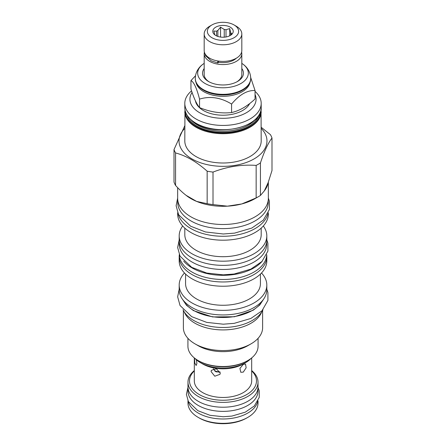<?xml version="1.0" encoding="UTF-8"?>
<svg xmlns="http://www.w3.org/2000/svg" width="446" height="446" viewBox="0 0 446 446"><rect width="100%" height="100%" fill="white"/><g stroke="black" fill="none" stroke-linecap="round" stroke-linejoin="round"><path stroke-width="0.67" d="M195.504 75.764L190.955 80.598C193.815 81.891 196.675 88.063 199.54 99.101C210.222 95.879 220.904 97.535 231.585 104.057C239.407 94.669 247.229 90.159 255.045 90.516L250.685 77.492M196.067 82.599A27.15 15.671 0 0 0 203.805 91.714A27.15 15.671 180 0 0 231.792 95.461A27.15 15.671 180 0 0 249.933 82.599M242.596 90.153A27.713 16 0 0 0 250.713 78.836L250.713 78.34A27.713 16 0 0 1 233.604 93.119A27.713 16 0 0 1 203.404 89.652A27.713 16 0 0 1 195.287 78.34L195.287 78.836A27.713 16 0 0 0 203.404 90.153A27.713 16 0 0 0 242.596 90.153L242.195 90.382A27.15 15.671 180 0 1 203.805 90.382L203.404 90.153L203.805 90.382M204.184 63.377A25.322 14.618 0 0 0 203.142 64.09A25.322 14.618 0 0 0 205.093 83.497A25.322 14.618 0 0 0 239.837 84.082A25.322 14.618 0 0 0 242.858 64.09A25.322 14.618 0 0 0 241.816 63.377M204.184 68.533A20.449 11.808 0 0 0 208.538 81.512L208.538 81.512A20.449 11.808 0 0 0 237.462 81.512A20.449 11.808 0 0 0 241.816 68.533M209.141 81.841A18.816 10.86 180 0 1 204.184 74.499L204.184 53.71A18.816 10.86 180 0 1 204.385 52.121M241.615 52.121A18.816 10.86 180 0 1 241.816 53.71A18.816 10.86 180 0 1 230.197 63.745A18.816 10.86 180 0 1 209.698 61.386A18.816 10.86 180 0 1 204.184 53.71M241.816 53.71L241.816 74.499A18.816 10.86 180 0 1 236.859 81.841M218.406 62.217A15.443 8.914 0 0 0 236.341 58.192M218.518 61.085L218.518 61.821A1.79 0.424 99.9 0 1 217.899 63.009L211.209 60.84L205.6 55.7L204.786 53.258M217.826 60.979A1.79 0.424 99.9 0 0 217.899 63.009M241.816 33.918L241.816 50.537A18.816 10.86 180 0 1 230.197 60.572A18.816 10.86 180 0 1 209.698 58.214A18.816 10.86 180 0 1 204.184 50.537L204.184 33.918A18.816 10.86 180 0 1 209.698 26.242L211.939 24.948A15.643 9.031 180 0 1 234.061 24.948L236.302 26.242A18.816 10.86 180 0 1 241.816 33.918A18.816 10.86 180 0 1 230.197 43.959A18.816 10.86 180 0 1 209.698 41.601A18.816 10.86 180 0 1 204.184 33.918M236.302 26.242L234.061 24.948A15.643 9.031 180 0 1 234.061 37.72A15.643 9.031 180 0 1 211.939 37.72A15.643 9.031 180 0 1 211.939 24.948M230.231 27.156A10.225 5.904 0 0 0 217.202 26.47A10.225 5.904 0 0 0 213.667 33.74A10.225 5.904 0 0 0 215.769 35.507A10.225 5.904 0 0 0 232.333 33.74A10.225 5.904 0 0 0 230.231 27.156M230.666 35.24L230.666 32.419L229.679 28.577L225.999 29.726A8.229 4.75 0 0 0 224.232 29.453L220.553 27.167L217.865 30.439A8.229 4.75 0 0 0 216.566 31.187L213.874 31.025L214.86 34.866A8.229 4.75 0 0 0 214.877 34.916M225.999 36.973L225.999 29.726M229.679 28.577L229.679 35.803M216.566 35.92L216.566 31.187M217.865 36.438L217.865 30.439M224.232 37.191L224.232 29.453M230.666 32.419A8.229 4.75 180 0 1 231.139 33.439L231.139 34.905M231.814 34.325L232.126 33.846L231.139 33.439M220.553 27.167L220.553 37.063M190.955 80.598L190.955 89.089C193.815 98.036 196.675 104.208 199.54 107.586C210.222 112.024 220.904 113.68 231.585 112.548C239.407 110.814 247.229 106.304 255.045 99.001L255.045 90.516M199.54 107.586L199.54 99.101M231.585 112.548L231.585 104.057M195.432 100.829A27.713 16 0 0 0 203.404 110.524A27.713 16 0 0 0 249.671 103.556M192.075 92.428A33.076 19.1 0 0 0 205.032 115.246A33.076 19.1 0 0 0 246.393 112.715A33.076 19.1 0 0 0 255.045 94.48M191.546 90.878A38.194 22.049 0 0 0 184.806 103.383A38.194 22.049 0 0 0 208.382 123.754A38.194 22.049 0 0 0 250.005 118.976A38.194 22.049 0 0 0 261.194 103.383A38.194 22.049 0 0 0 255.045 91.391M184.962 109.644L184.806 140.953A38.194 22.049 0 0 0 208.382 161.324A38.194 22.049 0 0 0 250.005 156.546A38.194 22.049 180 0 0 261.194 140.953L261.038 109.644M261.194 128.376A43.97 25.383 180 0 1 254.092 158.904A43.97 25.383 0 0 1 196.324 161.134A43.97 25.383 0 0 1 184.806 128.376M174.007 149.566L174.007 182.08A50.002 28.867 0 0 0 175.573 185.458C179.281 189.511 182.793 192.806 186.116 195.342A45.347 26.18 0 0 0 196.614 201.408A45.347 26.18 0 0 0 227.41 206.169A45.347 26.18 0 0 0 241.749 203.95L256.149 197.924A50.002 28.867 0 0 0 258.357 196.725A50.002 28.867 0 0 0 260.431 195.454L260.431 162.941A50.002 28.867 180 0 1 258.357 164.212A50.002 28.867 0 0 1 256.149 165.41C241.771 164.34 227.388 166.564 213.01 172.084A50.002 28.867 0 0 1 207.156 171.18C196.63 161.803 186.105 155.726 175.573 152.945A50.002 28.867 0 0 1 174.007 149.566L184.806 125.711M260.431 162.941C264.288 151.339 268.141 143.038 271.993 138.031A50.002 28.867 180 0 0 270.427 134.653L261.194 127.288M177.653 187.671L177.653 198.314A45.347 26.18 0 0 0 205.645 222.504A45.347 26.18 0 0 0 255.067 216.828A45.347 26.18 0 0 0 268.347 198.314L268.347 182.08M186.116 195.342L196.614 201.408L207.156 203.694A50.002 28.867 0 0 0 213.01 204.597L227.41 206.169L241.749 203.95A45.347 26.18 0 0 0 255.067 198.626L258.357 196.725M256.149 197.924L256.149 165.41M260.431 195.454L264.294 190.938L268.135 182.654L271.993 170.545L271.993 138.031M264.294 190.938A45.347 26.18 0 0 0 268.135 182.654M268.247 200.07L268.247 202.49A45.247 26.124 180 0 1 240.316 226.624A45.247 26.124 180 0 1 191.005 220.96A45.247 26.124 0 0 1 177.753 202.49L177.753 200.07M267.901 213.745A45.347 26.18 180 0 1 255.067 228.597A45.347 26.18 0 0 1 208.628 234.919A45.347 26.18 0 0 1 178.099 213.751M268.347 212.77L268.347 214.008A45.347 26.18 180 0 1 255.067 232.522A45.347 26.18 0 0 1 205.645 238.197A45.347 26.18 0 0 1 177.653 214.008L177.653 212.77M261.194 228.129L261.194 234.652A38.194 22.049 180 0 1 250.005 250.245A38.194 22.049 0 0 1 208.382 255.023A38.194 22.049 0 0 1 184.806 234.652L184.806 228.129M182.676 225.988A43.814 25.299 0 0 0 179.186 235.884A43.814 25.299 0 0 0 206.23 259.254A43.814 25.299 0 0 0 253.98 253.768A43.814 25.299 180 0 0 266.814 235.884A43.814 25.299 180 0 0 263.324 225.988M179.186 235.884L179.186 240.06A43.814 25.299 0 0 0 206.23 263.43A43.814 25.299 0 0 0 253.98 257.944A43.814 25.299 0 0 0 266.814 240.06L266.814 235.884M266.714 241.782L266.714 244.23A43.714 25.238 180 0 1 239.731 267.55A43.714 25.238 180 0 1 192.092 262.075A43.714 25.238 0 0 1 179.286 244.23L179.286 241.782M183.724 261.155A43.714 25.238 0 0 0 192.092 267.923A43.714 25.238 180 0 0 262.281 261.15M179.292 254.649A43.714 25.238 0 0 0 192.092 272.099A43.714 25.238 180 0 0 239.407 277.641A43.714 25.238 180 0 0 266.708 254.649M266.702 254.844A43.814 25.299 180 0 1 266.814 256.673A43.814 25.299 180 0 1 253.98 274.558A43.814 25.299 0 0 1 206.23 280.043A43.814 25.299 0 0 1 179.186 256.673A43.814 25.299 0 0 1 179.298 254.844M266.814 256.673L266.814 260.932A43.814 25.299 180 0 1 253.98 278.817A43.814 25.299 0 0 1 206.23 284.303A43.814 25.299 0 0 1 179.186 260.932L179.186 256.673M260.425 274.084L260.425 283.662A37.425 21.609 180 0 1 249.465 298.937A37.425 21.609 0 0 1 208.678 303.62A37.425 21.609 0 0 1 185.575 283.662L185.575 274.084M184.488 272.997A43.814 25.299 0 0 0 179.186 285.061A43.814 25.299 0 0 0 206.23 308.431A43.814 25.299 0 0 0 253.98 302.945A43.814 25.299 180 0 0 266.814 285.061A43.814 25.299 180 0 0 261.512 272.997M179.186 285.061L179.186 289.649A43.814 25.299 0 0 0 206.23 313.02A43.814 25.299 0 0 0 253.98 307.539A43.814 25.299 0 0 0 266.814 289.649L266.814 285.061M183.267 300.309A41.411 23.911 0 0 0 252.285 310.483A41.411 23.911 180 0 0 262.733 300.309M183.027 309.736A41.361 23.878 0 0 0 193.754 320.479A41.361 23.878 180 0 0 233.737 326.656A41.361 23.878 180 0 0 262.973 309.736M261.64 312.116A39.622 22.874 180 0 1 251.02 323.222A39.622 22.874 0 0 1 212.012 329.025A39.622 22.874 0 0 1 184.36 312.116M183.378 310.444L183.378 327.682A39.622 22.874 0 0 0 194.98 343.855A39.622 22.874 0 0 0 251.02 343.855L247.798 345.711A35.072 20.248 180 0 1 247.798 345.711L251.02 343.855A39.622 22.874 180 0 0 262.622 327.682L262.622 310.444M194.98 343.855L198.197 345.711A35.072 20.248 0 0 0 247.798 345.711M187.928 338.324L187.928 346.258A35.072 20.248 0 0 0 198.197 360.574A35.072 20.248 0 0 0 247.798 360.574A35.072 20.248 0 0 0 247.803 360.574A35.072 20.248 0 0 0 258.072 346.258L258.072 338.324M247.078 360.992L247.798 360.574L247.078 360.992A34.052 19.657 0 0 1 198.922 360.992L198.197 360.574M251.12 358.361A31.956 18.448 180 0 1 245.595 362.643L245.595 362.643A31.956 18.448 0 0 1 200.405 362.643A31.956 18.448 0 0 1 194.88 358.361M243.282 363.975L245.595 362.643L243.282 363.975A28.683 16.558 0 0 1 202.718 363.975L200.405 362.643M194.317 357.909L194.317 380.906A28.683 16.558 0 0 0 212.023 396.204A28.683 16.558 0 0 0 243.282 392.614A28.683 16.558 180 0 0 251.683 380.906L251.683 357.909M243.282 364.354L239.931 368.413L240.762 372.271L243.282 372.12L246.147 367.783L245.517 364.036L243.282 364.354M211.086 371.59L211.354 370.325L216.382 368.814L220.274 373.012L219.978 374.328L214.777 376.212L211.086 371.59M194.45 358.015L194.818 363.072L196.156 365.491L196.909 363.406L196.307 359.738M213.272 368.758L216.065 371.853L220.09 371.942M187.978 400.809L187.978 403.112A35.022 20.221 0 0 0 198.236 417.411L199.317 418.036A33.489 19.334 0 0 0 199.323 418.036A33.489 19.334 180 0 0 246.683 418.036L247.764 417.411A35.022 20.221 180 0 1 198.236 417.411L199.323 418.036M188.273 401.383A35.022 20.221 0 0 0 198.236 413.068A35.022 20.221 0 0 0 234.284 417.913A35.022 20.221 0 0 0 257.727 401.383M258.022 400.803L258.022 403.112A35.022 20.221 180 0 1 247.764 417.411M257.972 388.092L257.972 391.175A34.972 20.193 180 0 1 236.38 409.829A34.972 20.193 180 0 1 198.269 405.453A34.972 20.193 0 0 1 188.028 391.175L188.028 388.092M251.683 370.554A35.022 20.221 180 0 1 258.022 382.155L258.022 387A35.022 20.221 180 0 1 236.402 405.682A35.022 20.221 180 0 1 198.236 401.3A35.022 20.221 180 0 1 187.978 387L187.978 382.155A35.022 20.221 180 0 1 194.317 370.554M258.022 382.155A35.022 20.221 180 0 1 236.402 400.837A35.022 20.221 180 0 1 198.236 396.455A35.022 20.221 180 0 1 187.978 382.155M251.683 370.927A33.489 19.334 180 0 1 243.633 396.132A33.489 19.334 180 0 1 199.323 394.576A33.489 19.334 180 0 1 194.317 370.927M214.654 370.877A16.463 9.505 0 0 0 219.911 372.02M213.01 204.597L213.01 172.084M207.156 203.694L207.156 171.18M175.573 185.458L175.573 152.945M215.217 371.351A17.94 10.358 0 0 0 219.482 372.17M261.194 107.642C262.928 126.753 218.016 137.519 196.101 123.47C188.736 119.093 184.973 113.819 184.806 107.642A38.194 22.049 0 0 0 195.995 123.235A38.194 22.049 0 0 0 250.005 123.235A38.194 22.049 0 0 0 261.194 107.642L261.194 103.383M191.011 119.835A35.791 20.661 0 0 0 197.695 125.175A35.791 20.661 180 0 0 254.989 119.835M258.975 115.135A36.605 21.135 180 0 1 233.81 131.425A36.605 21.135 180 0 1 197.115 126.179A36.605 21.135 0 0 1 187.025 115.135M260.681 111.288A37.681 21.754 180 0 1 237.378 131.341A37.681 21.754 180 0 1 196.357 126.614A37.681 21.754 0 0 1 185.319 111.288M184.806 111.651A38.194 22.049 0 0 0 195.995 127.244A38.194 22.049 0 0 0 250.005 127.244A38.194 22.049 0 0 0 261.194 111.651M221.963 279.48A39.521 22.818 0 0 0 224.037 279.48M263.681 299.049L259.762 305.025L253.256 310.199L234.473 316.76L212.519 316.922L193.464 310.628L186.489 305.287L182.319 299.049M250.713 78.34C250.496 71.076 246.214 66.415 242.858 64.09M195.287 78.34C195.504 71.076 199.786 66.415 203.142 64.09M184.806 107.642L184.806 103.383M266.814 289.242L267.901 292.548L267.912 300.409L261.975 310.812L250.836 318.466L234.167 323.356L223.262 324.192L206.727 322.386L191.674 316.649L180.05 305.516L177.653 296.835L179.186 289.242M266.814 239.903L267.901 243.209L267.912 251.065L261.975 261.467L250.836 269.122L234.167 274.011L223.262 274.848L206.727 273.041L191.674 267.305L180.05 256.177L177.653 247.491L179.186 239.903M268.347 198.052L269.423 201.347L269.429 209.436L263.313 220.157L251.8 228.068L234.557 233.124L223.273 233.988L205.495 231.965L190.587 226.189L178.59 214.699L176.12 205.757L177.653 198.046M258.017 387.373L259.232 390.808L259.243 397.353L254.354 405.938L245.328 412.143L231.942 416.073L223.212 416.742L209.966 415.293L197.857 410.677L188.385 401.59L186.395 394.381L187.983 387.373"/></g></svg>

